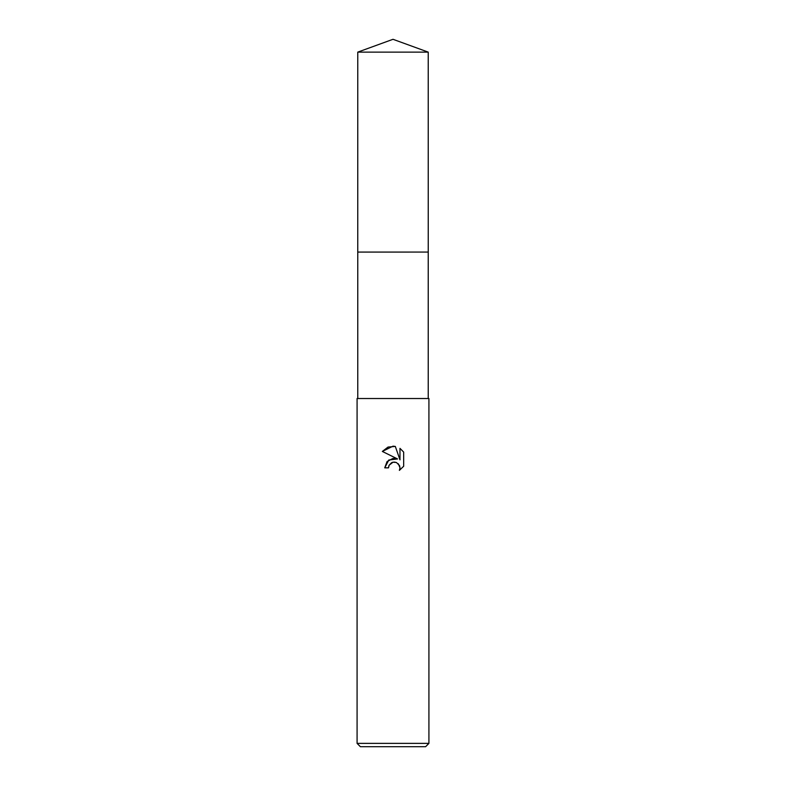 <?xml version="1.0" encoding="UTF-8"?>
<svg xmlns="http://www.w3.org/2000/svg" width="786" height="786" viewBox="0 0 786 786"><rect width="100%" height="100%" fill="white"/><g stroke="black" fill="none" stroke-linecap="round" stroke-linejoin="round"><path stroke-width="1.18" d="M357.768 52.122L428.232 52.122L393 39.3L357.768 52.122L357.758 252.07L428.232 252.07L428.232 398.522M393 462.207L389.119 465.233L388.51 467.837L384.737 467.837L387.076 461.539L393 458.395L397.578 458.955L382.33 451.439L393 446.173L395.319 446.428L399.976 459.839L399.976 448.354L403.67 452.088L403.67 466.265L399.386 470.372L399.986 467.808L399.553 465.607L396.449 462.502L393 462.207L395.083 462.129M393 743.379L428.92 743.379L428.92 398.522L357.08 398.522L357.08 743.379L393 743.379M357.08 743.379L360.391 746.7L425.609 746.7L428.92 743.379M388.51 467.837L388.893 465.734M398.315 463.76L399.986 467.808L399.376 470.372L403.67 466.265M397.578 458.955L388.785 460.016L384.737 467.837M389.119 465.233L391.556 462.738M392.096 462.482L392.971 462.217M403.67 452.088L399.976 448.354M395.319 446.428L388.058 447.057L382.33 451.439M357.768 398.522L357.768 252.08L428.242 252.07L428.232 52.122"/></g></svg>
